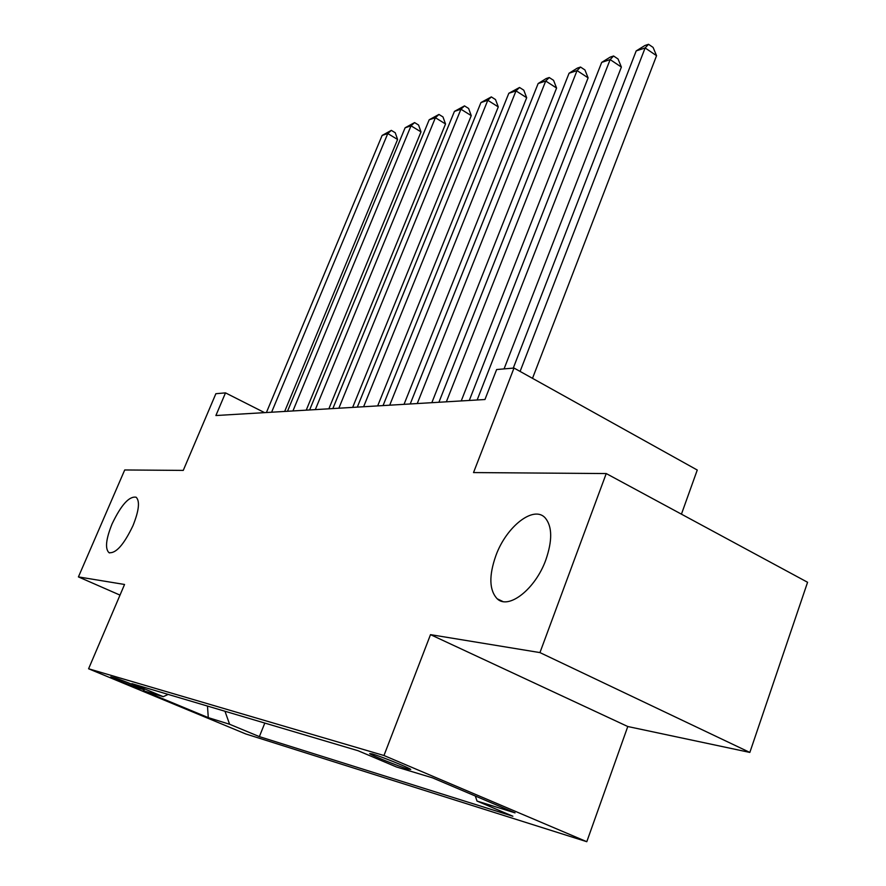<?xml version="1.0" encoding="UTF-8"?>
<svg xmlns="http://www.w3.org/2000/svg" width="886" height="886" viewBox="0 0 886 886"><rect width="100%" height="100%" fill="white"/><g stroke="black" fill="none" stroke-linecap="round" stroke-linejoin="round"><path stroke-width="1.33" d="M495.872 555.633C506.382 526.428 533.881 504.887 545.289 517.989C552.288 526.55 552.476 540.471 545.876 559.764C535.487 589.024 508.564 610.066 497.19 598.781C489.227 590.209 488.784 575.834 495.872 555.633M112.068 523.925C121.205 504.843 129.245 495.95 136.167 497.234C140.032 501.166 138.98 510.635 132.989 525.653C123.841 544.779 115.822 553.772 108.934 552.631C104.913 548.644 105.955 539.076 112.068 523.925M372.175 753.897L369.672 753.621C371.278 755.293 399.132 766.523 408.047 769.103L410.739 769.425C409.055 767.73 380.692 756.312 372.175 753.897M681.434 514.168L697.26 470.034L514.013 368.044L496.636 369.54L484.952 399.52L215.896 415.534L225.498 392.875L215.874 393.705L183.258 470.4L124.716 469.968L78.422 576.908L120.009 595.115M749.844 752.424L807.578 582.279L606.234 473.556L539.951 652.594L430.507 634.642L383.97 755.514L586.798 841.7L627.775 726.52L749.844 752.424L539.951 652.594M383.97 755.514L88.589 668.775L245.721 733.94L586.798 841.7M139.235 688.4L144.241 689.762C144.385 689.197 120.474 679.484 115.579 678.122L110.783 676.838C110.661 677.413 134.185 686.96 139.235 688.4L139.611 687.503M224.978 711.259L229.607 724.261L259.365 736.62L512.883 816.239L477.022 801.066L515.043 812.872L432.512 777.842L396.452 766.966L358.055 750.719L131.892 683.649L163.268 696.684L168.152 694.402M229.607 724.261L208.288 717.638L143.288 690.67L163.268 696.684M514.013 368.044L473.523 472.57L606.234 473.556M88.589 668.775L124.549 584.472L78.422 576.908M264.571 412.632L225.498 392.875M264.814 723.065L259.365 736.62M477.022 801.066L475.317 796.005M207.479 706.064L208.288 717.638M430.507 634.642L627.775 726.52M284.672 411.436L397.592 139.479L387.78 133.553L271.603 412.223M382.132 135.425L391.324 130.375L387.78 133.553L382.132 135.425L266.42 412.522M391.324 130.375L395.245 132.745L397.592 139.479M306.235 410.152L421.005 131.903L411.026 125.812L292.923 410.949M405.112 127.783L414.582 122.589L411.026 125.812L405.112 127.783L287.496 411.27M414.582 122.589L418.557 125.026L421.005 131.903M328.861 408.811L445.536 123.974L435.391 117.716L315.316 409.62M429.189 119.776L438.935 114.438L435.391 117.716L429.189 119.776L309.613 409.952M438.935 114.438L442.989 116.941L445.536 123.974M352.65 407.394L471.263 115.645L460.941 109.211L338.851 408.213M454.44 111.381L464.497 105.888L460.941 109.211L454.44 111.381L332.859 408.568M464.497 105.888L468.605 108.457L471.263 115.645M377.669 405.91L498.275 106.907L487.787 100.284L363.614 406.74M480.943 102.554L491.32 96.906L487.787 100.284L480.943 102.554L357.302 407.117M491.32 96.906L495.507 99.553L498.275 106.907M404.027 404.337L526.683 97.715L516.006 90.893L389.707 405.19M508.819 93.285L519.528 87.47L516.006 90.893L508.819 93.285L383.051 405.589M519.528 87.47L523.792 90.195L526.683 97.715M431.836 402.687L556.585 88.046L545.721 81.014L417.251 403.551M538.145 83.528L546.186 78.544L549.231 77.525L545.721 81.014L538.145 83.528L410.218 403.972M549.231 77.525L553.562 80.338L556.585 88.046M461.229 400.937L588.105 77.846L577.052 70.581L446.345 401.823M569.067 73.239L577.329 68.122L580.529 67.048L577.052 70.581L569.067 73.239L438.913 402.266M580.529 67.048L584.937 69.961L588.105 77.846M504.056 368.908L621.385 67.081L610.144 59.583L477.155 399.985M601.694 62.385L610.188 57.125L613.577 55.995L610.144 59.583L601.694 62.385L469.281 400.45M613.577 55.995L618.063 58.997L621.385 67.081M532.508 378.333L656.559 55.696L645.119 47.944L520.093 371.433M636.192 50.912L644.93 45.496L648.519 44.3L645.119 47.944L636.192 50.912L513.26 368.111M648.519 44.3L653.082 47.401L656.559 55.696M108.934 552.631L109.609 552.93M497.19 598.781L502.772 601.483"/></g></svg>
